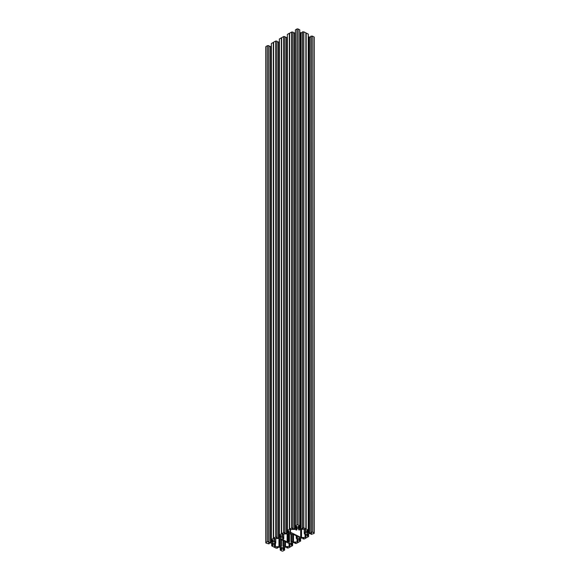 <?xml version="1.0" encoding="UTF-8"?>
<svg xmlns="http://www.w3.org/2000/svg" width="580" height="580" viewBox="0 0 580 580"><rect width="100%" height="100%" fill="white"/><g stroke="black" fill="none" stroke-linecap="round" stroke-linejoin="round"><path stroke-width="0.87" d="M297.62 539.248L297.62 541.858A0.819 0.435 0 0 1 297.054 541.995L293.509 542.053A1.175 0.623 0 0 1 292.675 541.88L291.573 541.336L291.044 541.727A1.464 0.776 180 0 1 291.262 541.822A1.464 0.776 180 0 1 291.726 542.387A1.464 0.776 180 0 1 290.841 543.097A1.464 0.776 180 0 1 289.26 542.952A1.464 0.776 180 0 1 288.796 542.387A1.464 0.776 180 0 1 289.398 541.756L288.825 541.379L287.122 541.887L287.122 534.013M291.631 543.431L291.631 545.243L292.545 544.845L292.632 545.555L292.632 542.858L292.595 545.613L288.347 547.984L286.955 547.926L286.955 547.121M283.613 547.962L283.613 549.782L284.534 549.376L284.613 550.094L284.613 547.397L284.613 550.094L283.105 550.978A0.877 0.464 180 0 1 281.865 551L280.249 550.166L280.459 547.737M274.833 543.844L274.833 546.635A0.819 0.435 180 0 0 275.42 546.759L278.958 546.693A1.175 0.623 180 0 0 279.777 546.498L280.807 545.918L281.387 546.295A1.464 0.776 180 0 0 280.778 546.918A1.464 0.776 180 0 0 281.242 547.491A1.464 0.776 180 0 0 282.822 547.636A1.464 0.776 180 0 0 283.707 546.918A1.464 0.776 180 0 0 283.243 546.353A1.464 0.776 180 0 0 283.025 546.266L282.96 540.451L282.96 546.201M282.96 537.696L282.96 538.544L283.779 538.718L282.859 539.755L287.122 541.887M282.96 538.544A1.464 0.776 0 0 1 280.72 538.689A1.464 0.776 0 0 1 280.263 538.124A1.464 0.776 0 0 1 281.14 537.413A1.464 0.776 0 0 1 282.728 537.558A1.464 0.776 0 0 1 282.91 537.667L283.707 537.479L283.707 533.97M276.617 537.377L276.617 537.841L276.269 537.573L276.972 537.065L275.623 537.065L275.623 41.093L275.623 537.065M275.623 41.093L277.015 41.151L276.972 537.073M267.503 541.626L267.503 45.653L267.503 541.626L266.031 542.46A0.877 0.464 0 0 0 265.792 542.779A0.877 0.464 0 0 0 266.075 543.119L268.982 543.902L269.084 543.018M267.605 541.604L268.953 541.604L268.257 542.111M267.605 45.624L268.997 45.682L268.961 541.604M274.833 546.635L274.71 546.577A0.819 0.435 0 0 1 274.449 546.273L274.34 544.388A1.175 0.623 0 0 1 274.34 544.374A1.175 0.623 0 0 1 274.652 543.946L275.768 543.257L274.942 543.076A1.464 0.776 0 0 1 272.709 543.228A1.464 0.776 0 0 1 272.245 542.663A1.464 0.776 0 0 1 273.129 541.945A1.464 0.776 0 0 1 274.71 542.097A1.464 0.776 0 0 1 274.891 542.206L275.696 542.01L275.696 538.508M297.62 541.858L297.743 541.785A0.819 0.435 180 0 0 297.961 541.488A0.819 0.435 180 0 0 297.961 541.473L297.852 539.596A1.175 0.623 180 0 0 297.482 539.161L296.293 538.501L297.09 538.305A1.464 0.776 0 0 0 297.272 538.414A1.464 0.776 0 0 0 298.86 538.566A1.464 0.776 0 0 0 299.737 537.848A1.464 0.776 0 0 0 299.28 537.283A1.464 0.776 0 0 0 297.04 537.435L296.22 537.261L297.141 536.217L292.878 534.086L290.761 534.601L290.536 532.94L290.544 534.26M298.903 539.559A1.175 0.623 180 0 0 298.903 539.581L298.903 539.538A1.175 0.623 180 0 1 299.222 539.132L300.744 538.269A1.175 0.623 180 0 1 301.564 538.073L303.383 538.139L303.731 538.399L303.028 538.907L304.478 538.885L308.625 536.536L308.625 533.81M312.257 532.056L312.257 36.076L312.359 532.077L310.873 532.15L311.677 532.585M312.257 36.076L310.916 36.228M312.359 532.077L313.925 532.853A0.877 0.464 0 0 1 314.208 533.194A0.877 0.464 0 0 1 313.969 533.513L311.156 534.39L311.039 533.513M290.051 529.939L290.051 529.961A0.819 0.435 0 0 1 290.051 529.953A0.819 0.435 0 0 1 290.275 529.649L290.392 529.583A0.819 0.435 0 0 1 290.964 529.446L294.502 529.388A1.175 0.623 0 0 1 295.343 529.554L296.438 530.105L296.974 529.714A1.464 0.776 180 0 1 296.757 529.62A1.464 0.776 180 0 1 296.293 529.054A1.464 0.776 180 0 1 297.177 528.344A1.464 0.776 180 0 1 298.758 528.489A1.464 0.776 180 0 1 299.222 529.054A1.464 0.776 180 0 1 298.613 529.685L299.193 530.062L300.223 529.475A1.175 0.623 180 0 1 301.042 529.279L304.58 529.221A0.819 0.435 180 0 1 305.167 529.337L305.29 529.402A0.819 0.435 0 0 1 305.551 529.707L305.66 531.585A1.175 0.623 0 0 1 305.66 531.606A1.175 0.623 0 0 1 305.348 532.034L304.232 532.723L305.058 532.897A1.464 0.776 0 0 1 307.291 532.745A1.464 0.776 0 0 1 307.755 533.317A1.464 0.776 0 0 1 306.871 534.028A1.464 0.776 0 0 1 305.29 533.883A1.464 0.776 0 0 1 305.109 533.767L305.109 532.861M290.602 532.962L290.602 534.223A1.464 0.776 180 0 0 291.204 533.593A1.464 0.776 180 0 0 290.739 533.02A1.464 0.776 180 0 0 289.159 532.875A1.464 0.776 180 0 0 288.274 533.593A1.464 0.776 180 0 0 288.738 534.158A1.464 0.776 180 0 0 288.956 534.245L288.956 532.933M288.166 530.845L288.166 532.665L288.796 532.309A1.175 0.623 0 0 0 289.108 531.882A1.175 0.623 0 0 0 289.108 531.86L288.883 530.903L287.455 531.135L287.368 530.417L287.368 34.445L287.404 530.366L289.326 529.279L289.326 33.299L287.404 34.387M299.751 525.813L299.7 29.783L299.787 526.473L298.62 526.154L298.135 526.546M299.787 30.501L299.787 526.473L299.751 29.834M295.387 29.906L295.387 525.886L295.423 29.855L295.387 525.879L295.466 526.596L296.895 526.365L297.127 527.329A1.175 0.623 0 0 1 297.127 527.343A1.175 0.623 0 0 1 296.808 527.771L296.808 526.321M295.423 525.828L296.895 524.994L296.895 29.022A0.877 0.464 0 0 1 298.135 29L298.135 524.972A0.877 0.464 180 0 0 296.895 524.994M295.423 29.855L296.895 29.022M296.184 526.307L296.184 528.126L296.808 527.771M288.956 534.245L288.427 534.644L287.325 534.093A1.175 0.623 0 0 0 286.491 533.926L282.946 533.984A0.819 0.435 0 0 0 282.38 534.122L282.257 534.187A0.819 0.435 180 0 0 282.039 534.485A0.819 0.435 180 0 0 282.039 534.499L282.148 536.384A1.175 0.623 180 0 0 282.518 536.812L283.707 537.479M290.979 541.64L290.971 534.644L290.979 541.64M289.464 541.691L289.456 532.824L289.464 541.691M305.065 534.412L305.065 537.457A0.819 0.435 180 0 0 305.638 537.319L305.754 537.254A0.819 0.435 180 0 0 305.979 536.957A0.819 0.435 180 0 0 305.979 536.942L305.87 535.057A1.175 0.623 180 0 0 305.5 534.622L304.304 533.962L305.109 533.767M305.065 537.457L301.527 537.515L301.527 529.272M290.529 529.518L290.529 532.28L300.687 537.348A1.175 0.623 180 0 0 301.527 537.515M290.529 532.28A1.175 0.623 0 0 1 290.167 531.846L290.167 529.728M290.051 529.961L290.167 531.846M289.406 529.257L289.406 33.277L289.326 529.279M287.404 530.366L287.368 34.445M288.166 532.665L288.13 530.867L288.13 532.708M288.115 532.781L287.274 533.172A1.175 0.623 0 0 1 286.455 533.368L284.635 533.303L284.251 533.085L285.034 532.585L283.642 532.534L281.546 533.774L281.546 37.794L279.35 38.976L279.35 534.956L281.546 533.774M279.879 535.536L279.879 537.348L280.778 536.841A1.175 0.623 180 0 0 281.097 536.42A1.175 0.623 180 0 0 281.097 536.399L280.865 535.434L279.393 535.615L279.35 534.956L279.35 38.976M279.879 537.348L279.255 537.703L279.255 41.731A1.175 0.623 0 0 1 278.436 41.927L278.436 537.899A1.175 0.623 180 0 0 279.255 537.703M278.436 537.899L277.037 537.921L277.015 41.948L278.436 41.927M276.617 537.841L277.037 537.921M275.522 537.095L273.601 538.182L273.601 42.202L273.601 538.182M273.564 538.218L273.535 42.333L271.339 43.514L271.339 539.487L273.535 538.305M271.868 540.067L271.868 541.887L272.76 541.379A1.175 0.623 180 0 0 273.079 540.952A1.175 0.623 180 0 0 273.079 540.937L272.854 539.973L271.375 540.154L271.339 539.494L271.339 43.514M271.868 541.887L271.237 542.242L271.237 46.262A1.175 0.623 0 0 1 270.425 46.458L268.997 46.487L269.019 542.46L270.425 542.438A1.175 0.623 180 0 0 271.237 542.242M268.605 541.916L269.019 542.46M268.322 543.387L269.084 543.764M272.846 543.938L272.846 545.562L273.281 544.41A1.175 0.623 0 0 0 272.919 543.975L271.295 543.163A1.175 0.623 0 0 0 270.454 542.996L268.322 543.3M272.846 545.562L271.679 545.243L271.759 545.961L276.174 548.158L277.661 548.086L277.661 547.281M281.706 548.419L281.706 549.637L281.822 548.665A1.175 0.623 180 0 0 281.452 548.23L279.828 547.426A1.175 0.623 180 0 0 278.994 547.259L276.856 547.563L277.661 548.086M281.706 549.637L281.38 548.194M281.213 548.115L281.38 549.818M281.213 549.826L280.459 549.448M283.613 549.782L283.446 548.057M283.105 548.26L283.446 549.782M283.105 549.615L282.917 548.462M282.873 548.608L282.873 548.651A1.175 0.623 0 0 1 282.873 548.629L282.917 549.398M282.873 548.629A1.175 0.623 0 0 1 283.192 548.202L284.715 547.346A1.175 0.623 0 0 1 285.527 547.15L287.695 547.382L286.955 547.926M291.631 545.243L291.464 543.525M291.117 543.721L291.464 545.251M291.117 545.077L290.935 543.924M290.892 544.112A1.175 0.623 0 0 1 290.892 544.091L290.935 544.859M290.892 544.091A1.175 0.623 0 0 1 291.204 543.67L292.726 542.808A1.175 0.623 0 0 1 293.545 542.612L295.365 542.67L295.749 542.887L294.966 543.387L296.358 543.446L300.607 541.075L300.607 538.349M298.903 539.581L299.483 540.712L300.607 540.357M311.75 533.774L309.575 533.542A1.175 0.623 180 0 0 308.763 533.738L307.24 534.593A1.175 0.623 180 0 0 306.921 535.021A1.175 0.623 180 0 0 306.921 535.043L307.494 536.174L308.625 535.826M311.75 533.861L311.039 534.26M311.351 532.861L310.945 532.955L310.945 532.222M308.321 36.642L308.705 36.837A1.175 0.623 180 0 0 309.546 37.004L309.546 532.976L310.945 532.955M309.546 532.976A1.175 0.623 0 0 1 308.705 532.81L308.705 36.837M308.038 530.773L308.038 532.476L308.705 532.81M308.038 532.476L307.951 530.729M307.813 532.454L307.813 530.657L307.951 532.454M307.799 532.382L307.081 532.005A1.175 0.623 0 0 1 306.719 531.57L307.154 530.417L308.321 530.729L308.241 530.018L305.95 528.96L305.87 32.857L303.826 31.842L302.339 31.915L302.383 527.836M299.215 526.365L299.215 528.076L300.172 528.554A1.175 0.623 180 0 0 301.005 528.721L302.818 528.597L303.173 528.373L302.339 527.894L303.717 527.793L305.95 528.96M299.215 528.076L298.548 527.742L298.548 526.198M298.178 526.437L298.178 527.307A1.175 0.623 180 0 0 298.548 527.742M298.178 527.307L298.135 526.56M299.7 525.755L298.135 524.972M296.184 528.126L296.148 526.328M295.996 526.415L296.148 528.17M295.996 528.257L295.285 528.634A1.175 0.623 0 0 1 294.473 528.829L292.646 528.772L292.262 528.547L293.045 528.054L291.653 527.996L289.565 529.236M289.608 543.779L289.724 546.324A0.819 0.435 0 0 0 289.949 546.026A0.819 0.435 0 0 0 289.949 546.012L289.833 544.134A1.175 0.623 0 0 0 289.471 543.699L279.313 538.632A1.175 0.623 180 0 0 278.473 538.457L274.935 538.523A0.819 0.435 180 0 0 274.362 538.653L274.246 538.726A0.819 0.435 180 0 0 274.021 539.023L274.13 540.915A1.175 0.623 180 0 0 274.5 541.35L275.696 542.01M289.608 546.389A0.819 0.435 0 0 1 289.036 546.527L285.498 546.585A1.175 0.623 0 0 1 284.657 546.418L283.562 545.867L282.96 546.179M281.546 37.794L283.533 36.584L285.034 36.612L284.99 532.534M285.034 37.41L286.455 37.388A1.175 0.623 180 0 0 287.274 37.192L287.368 37.142M289.565 33.256L291.551 32.045L293.045 32.074L293.009 527.996M293.045 32.879L294.473 32.85A1.175 0.623 180 0 0 295.285 32.654L295.387 32.603M299.7 29.783L298.135 29M302.339 32.719L301.005 32.741A1.175 0.623 0 0 1 300.172 32.574L299.787 32.386M305.95 32.987L308.241 34.039L308.321 34.756L308.321 530.729L308.321 34.756M309.546 37.004L310.873 36.982M312.359 36.098L313.925 36.881L313.925 532.853M314.208 533.194L314.208 37.221A0.877 0.464 180 0 0 313.925 36.881M267.503 45.653L266.031 46.487A0.877 0.464 180 0 0 265.792 46.806L265.792 542.779M273.601 42.202L275.522 41.115M296.133 528.242L296.133 526.336M299.28 528.191L299.28 526.401M272.085 541.851L272.085 539.944L272.1 541.778M288.825 541.379L288.825 534.644M292.342 544.845L292.342 543.025M280.212 549.499L280.212 547.614L280.212 549.499M284.323 549.383L284.323 547.563M283.562 537.609L283.562 538.566M276.863 537.044L276.863 41.071M268.844 541.582L268.844 45.61M297.09 538.305L297.09 537.392M298.613 529.685L298.613 528.423M296.974 529.714L296.974 528.394M295.285 32.654L295.285 528.634M295.916 528.279L295.916 526.459M294.473 528.829L294.473 32.85M293.067 32.879L293.067 528.851M292.646 528.772L292.646 528.308M292.893 527.974L292.893 32.002M291.653 32.016L291.653 527.996M289.63 33.133L289.63 529.105M291.551 528.017L291.551 32.045M289.594 529.149L289.594 33.169M299.258 528.119L299.258 526.393M299.418 526.466L299.418 528.199M299.505 528.221L299.505 526.51M300.172 32.574L300.172 528.554M302.412 527.96L302.412 528.699M301.005 528.721L301.005 32.741M302.818 528.597L302.818 528.163M302.477 527.814L302.477 31.842M303.717 31.82L303.717 527.793M303.826 527.814L303.826 31.842M305.87 32.857L305.87 528.837M305.914 528.873L305.914 32.901M288.796 532.309L288.796 530.852M300.687 529.315L300.687 537.348M287.985 530.947L287.985 532.788M287.897 532.817L287.897 530.997M287.274 37.192L287.274 533.172M285.055 37.41L285.055 533.39M286.455 533.368L286.455 37.388M284.635 533.303L284.635 532.846M284.882 532.512L284.882 36.533M283.642 36.554L283.642 532.534M281.612 37.664L281.612 533.643M283.533 532.556L283.533 36.584M281.575 533.687L281.575 37.707M289.029 534.311L289.029 532.911L289.021 534.296M306.965 534.854L306.965 535.789M307.146 536.007L307.146 534.651M307.494 534.448L307.494 536.174M308.371 535.775L308.371 533.955M307.661 536.174L307.661 534.354M305.754 534.811L305.754 537.254M305.638 537.319L305.638 534.709M304.399 532.861L304.399 533.846M304.507 533.817L304.507 532.882M304.942 532.933L304.942 533.745M311.018 532.077L311.018 36.098M307.081 530.453L307.081 532.005M307.748 532.331L307.748 530.627M306.719 531.57L306.719 530.693M308.285 34.097L308.285 530.069M306.189 33.024L306.189 528.996M308.241 530.018L308.241 34.039M306.117 528.975L306.117 33.002M304.312 529.228L304.312 532.614M305.348 532.034L305.348 529.431M303.028 538.798L303.028 538.051M297.17 536.232L297.17 536.659M296.3 537.152L296.3 535.797M298.946 539.385L298.946 540.321M299.135 540.538L299.135 539.19M299.483 538.987L299.483 540.712M300.353 540.306L300.353 538.494M299.65 540.712L299.65 538.892M297.743 539.349L297.743 541.785M296.387 537.399L296.387 538.385M296.924 537.471L296.924 538.276M296.496 538.349L296.496 537.413M266.031 542.46L266.031 46.487M270.425 46.458L270.425 542.438M274.942 543.076L274.942 542.227M271.955 541.865L271.955 540.024M272.136 541.735L272.136 539.915M272.76 539.929L272.76 541.379M271.375 539.436L271.375 43.464M273.296 42.376L273.296 538.349M273.368 538.327L273.368 42.355M274.13 538.805L274.13 540.915M274.5 541.35L274.5 538.595M275.601 538.508L275.601 541.901M273.173 545.374L273.173 544.156M272.68 545.562L272.68 543.859M271.926 545.186L271.926 543.482M271.679 545.243L271.679 543.359L271.679 545.243M274.71 543.917L274.71 546.577M274.449 546.273L274.449 544.105M275.688 542.046L275.688 543.148M275.108 542.227L275.108 543.047M275.543 543.105L275.543 542.148M279.966 537.327L279.966 535.485M283.12 538.508L283.12 537.689M283.7 538.61L283.7 537.508M282.859 539.755L282.859 539.306M280.778 535.391L280.778 536.841M280.154 537.196L280.154 535.376M279.393 534.898L279.393 38.925M281.314 37.838L281.314 533.81M281.387 533.788L281.387 37.816M282.148 534.267L282.148 536.384M283.613 533.97L283.613 537.363M282.518 536.812L282.518 534.057M284.577 549.434L284.577 547.418M286.991 547.868L286.991 547.121M289.724 546.324L289.724 543.888M289.036 546.527L289.036 543.482M285.498 541.713L285.498 546.585M283.562 540.749L283.562 545.867M284.657 546.418L284.657 541.299M283.076 545.947L283.076 540.509M277.617 548.027L277.617 547.281M278.958 538.508L278.958 546.693M275.42 546.759L275.42 543.511M279.777 546.498L279.777 538.863M280.807 539.378L280.807 545.918M281.3 545.976L281.3 539.625M281.438 539.69L281.438 546.208L281.445 539.697M292.595 544.895L292.595 542.88M289.318 532.846L289.318 541.437M287.948 534.405L287.948 541.872M295.01 543.337L295.01 542.59M297.054 541.995L297.054 538.943M293.509 534.405L293.509 542.053M292.675 541.88L292.675 534.02M291.573 534.368L291.573 541.336M291.087 541.408L291.087 534.63M269.127 543.822L269.127 543.018M310.873 532.15L310.873 36.177M293.045 528.054L293.045 32.074M302.339 527.894L302.339 31.915M285.034 532.585L285.034 36.612M311.003 534.318L311.003 533.513M304.304 533.962L304.304 532.824M304.232 532.723L304.232 529.228M302.985 538.849L302.985 538.051M296.293 538.501L296.293 537.363M296.22 537.261L296.22 535.753M268.997 541.662L268.997 45.682M275.768 543.257L275.768 538.508M277.015 537.124L277.015 41.151M283.779 538.718L283.779 533.97M294.966 543.387L294.966 542.59"/></g></svg>
